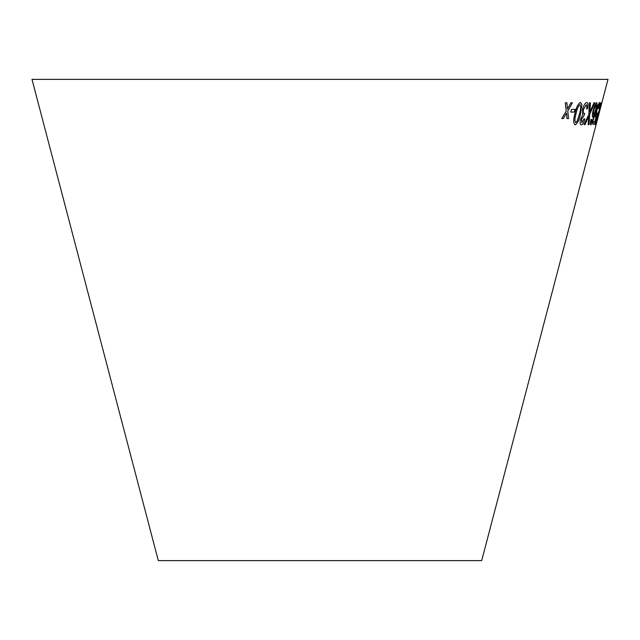 <?xml version="1.0" encoding="UTF-8"?>
<svg xmlns="http://www.w3.org/2000/svg" width="640" height="640" viewBox="0 0 640 640"><rect width="100%" height="100%" fill="white"/><g stroke="black" fill="none" stroke-linecap="round" stroke-linejoin="round"><path stroke-width="0.96" d="M32 79.368L608 79.368L481.688 560.632L158.312 560.632L32 79.368M565.24 102.776L566.232 111.136L561.792 118.536L563.4 118.552L566.56 113.104L566.976 118.56L568.536 118.544L567.784 110.992L572.392 102.784L570.88 102.8L567.464 109.024L566.888 102.8L565.24 102.776M571.4 109.416L570.776 112.104L574.432 112.008L575.056 109.32L571.4 109.416M580.584 113.584L581.936 104.696L580.56 102.44C578.064 103.736 576.192 107.448 574.944 113.576C573.208 119.704 573.272 123.448 575.136 124.792C577.536 123.488 579.352 119.752 580.584 113.584L581.936 104.696M574.784 124.72L575.088 124.784C577.488 123.48 579.312 119.744 580.544 113.576M590.448 102.816L589.384 102.792L588.848 114.376L584.032 124.64L584.96 124.656L588.768 116.384L588.152 124.648L588.984 124.624L589.776 114.208L594.752 102.768L593.92 102.8L589.904 112.08L590.448 102.816M581.88 122.704L581.48 119.336L584.032 115.64L584.704 113.264L584 113.6C583.136 113.44 582.984 112.04 583.552 109.4L586.224 104.768C586.992 105 587.112 106.408 586.592 108.992L587.536 108.584C588.296 104.688 588.04 102.672 586.768 102.544C585.184 102.84 583.768 105.152 582.52 109.488L582.664 114.84L580.52 119.304C579.824 122.952 580.104 124.816 581.36 124.912C582.616 124.664 583.792 122.736 584.888 119.12L584.144 118.696L581.72 122.672M581.072 124.856L581.32 124.904C582.576 124.656 583.752 122.72 584.848 119.104L584.888 119.12M583.96 113.584C583.096 113.432 582.944 112.032 583.512 109.392L586.336 104.8M581.84 122.696L581.44 119.32L584.032 115.64M593.216 110.152C592.208 114.368 592.072 116.696 592.824 117.128L594.592 114.12L592.104 121.92L591.472 122.68L591.568 119.296L590.928 119.544C590.192 123.024 590.176 124.808 590.88 124.888L592.584 122.272L595.344 113.008C596.992 106.976 597.408 103.504 596.592 102.584C595.544 103.136 594.424 105.664 593.216 110.152M590.776 124.864L592.584 122.272M596.488 115.88L594.816 121.744L593.576 121.736L592.912 124.288L594.416 124.288L597.576 113.072L596.312 114.888L596.928 109.944L598.968 104.624L598.824 108.472C599.784 104.552 600.032 102.536 599.544 102.424L598.024 105.064L596.416 110.176C595.36 114.48 595.088 116.84 595.6 117.256L596.448 115.864L595.552 117.248M597.52 118.36L596.016 122.6L596.664 118.88L601.616 102.768L600.536 103.016L599.864 105.592L600.736 105.424L596.416 118.856L595.432 124.816L597.4 118.128M599.976 109.296L599.272 111.992L599.976 109.296M599.392 111.968L600.104 109.272M595.392 124.8L597.472 118.352M596.664 118.88L596.016 122.6M596.616 118.872L601.112 104.632M601.072 104.624L601.568 102.76M599.824 105.576L600.736 105.424M592.872 124.28L594.416 124.288M594.376 124.28L597.576 113.072M596.928 109.944L596.312 114.888M596.88 109.936L598.968 104.624M598.392 108.72L598.824 108.472M598.776 108.464C599.744 104.544 599.984 102.528 599.496 102.416M592.776 117.12L594.592 114.12M591.2 121.584L591.472 122.68M591.16 121.568L591.528 119.288M592.536 122.256L595.344 113.008M595.304 112.992C596.952 106.968 597.368 103.488 596.544 102.576M593.528 114.752L593.488 114.736C592.992 114.432 593.112 112.832 593.832 109.936L596.04 104.784C596.496 105.2 596.344 106.92 595.584 109.936L593.528 114.752C593.04 114.448 593.152 112.848 593.872 109.944L596.04 104.784M584.848 119.104L584.104 118.68M583.96 115.616L584.664 113.256M586.552 108.984L587.536 108.584M587.496 108.568C588.256 104.672 588 102.664 586.728 102.528M589.904 112.08L590.4 102.808M583.992 124.624L584.96 124.656M584.92 124.648L588.768 116.384M588.104 124.632L588.984 124.624M588.936 124.608L589.776 114.208M589.736 114.2L594.712 102.76M581.896 104.688L580.52 102.424M575.688 122.568L575.648 122.552C574.544 121.064 574.68 118.072 576.048 113.584C576.856 109.112 578.168 106.128 579.984 104.632L580.024 104.648C581.072 106.144 580.912 109.128 579.552 113.6L577.224 121L575.688 122.568C574.584 121.08 574.72 118.088 576.088 113.592C576.896 109.128 578.208 106.144 580.024 104.648M570.744 112.088L574.432 112.008M574.392 111.992L575.016 109.312M561.752 118.52L563.4 118.552M563.36 118.544L566.56 113.104M566.936 118.544L568.536 118.544M568.496 118.536L567.784 110.992M567.744 110.984L572.352 102.776M566.848 102.784L567.464 109.024"/></g></svg>
